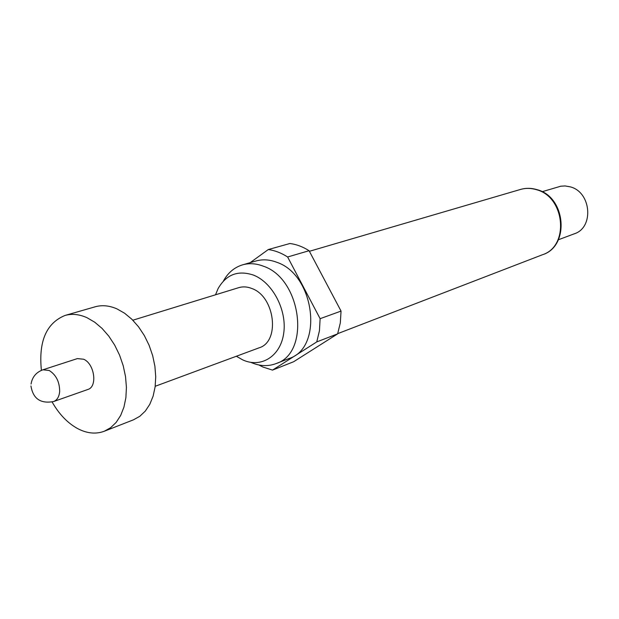 <?xml version="1.0" encoding="UTF-8"?>
<svg xmlns="http://www.w3.org/2000/svg" width="619" height="619" viewBox="0 0 619 619"><rect width="100%" height="100%" fill="white"/><g stroke="black" fill="none" stroke-linecap="round" stroke-linejoin="round"><path stroke-width="0.93" d="M83.65 359.229C94.575 363.779 97.717 386.844 87.828 389.483L53.644 401.53C57.134 400.129 59.138 396.81 59.664 391.564C59.648 381.938 56.159 374.913 49.218 370.487L42.904 369.791L77.375 358.602L83.65 359.229M41.403 370.355C38.455 341.386 46.348 323.079 65.08 315.435C71.997 313.493 79.317 314.259 87.031 317.717L94.715 322.197L102.05 328.395L108.789 336.125L114.693 345.131L119.56 355.113L123.212 365.728L125.525 376.607L126.423 387.378L125.889 397.669L123.939 407.132L120.659 415.457L116.179 422.375L110.654 427.69L104.286 431.242C95.976 434.321 87.209 433.501 77.986 428.774C67.773 423.264 59.153 414.335 52.12 401.994M65.08 315.435L95.179 306.792C102.073 304.858 109.354 305.562 117.006 308.904L124.612 313.237L131.87 319.257L138.517 326.77L144.328 335.544L149.102 345.27L152.669 355.623L154.897 366.239L155.725 376.762L155.129 386.829L153.133 396.098L149.821 404.261L145.326 411.062L139.801 416.301L133.441 419.821L104.286 431.242M236.35 356.25L242.865 359.956C261.257 368.382 280.717 356.18 283.742 333.053C287.054 310.042 272.546 282.457 253.473 275.099C238.029 269.961 226.229 274.465 218.081 288.601L215.536 294.783M251.09 362.463C259.717 366.216 268.019 366.595 275.997 363.616C310.815 353.062 301.67 278.782 263.354 266.193C256.15 263.431 249.217 262.982 242.571 264.847C234.338 267.354 227.939 272.77 223.358 281.111M275.997 363.616L289.05 358.509C323.706 347.971 314.8 274.612 276.716 262.263C269.551 259.547 262.657 259.113 256.034 260.978L242.571 264.847M558.353 239.77L574.254 233.827C594.178 227.707 591.346 192.13 570.331 186.868L565.139 185.948L560.829 186.195L542.089 191.72M258.757 364.939L263.005 367.067L272.515 370.108L293.646 361.736L337.626 333.865L340.318 322.909L341.046 311.078L309.082 250.718C302.846 246.749 296.455 244.343 289.916 243.499L268.259 249.558C274.859 250.447 281.312 252.923 287.618 256.986L320.124 318.684L341.046 311.078M214.654 364.274L195.155 371.501M215.118 364.111L259.075 347.839C280.399 341.696 275.045 296.462 251.801 288.485C247.26 286.682 242.896 286.404 238.71 287.665L132.83 320.216M337.626 333.865L316.766 341.905L319.443 330.747L320.124 318.684M309.082 250.718L287.618 256.986M316.766 341.905L272.515 370.108M250.169 262.665L268.259 249.558M520.471 189.453C525.879 187.89 531.412 187.967 537.06 189.669C566.199 196.974 569.805 246.447 542.561 254.703C569.503 246.223 565.162 197.012 536.495 189.7C531.032 188.037 525.693 187.952 520.471 189.453L309.392 251.299M30.95 385.962C33.047 398.768 40.606 403.959 53.644 401.53M542.561 254.703L337.703 333.641M155.199 386.287L195.697 371.299M42.904 369.791C36.165 372.298 32.219 377.041 31.066 384.012"/></g></svg>
